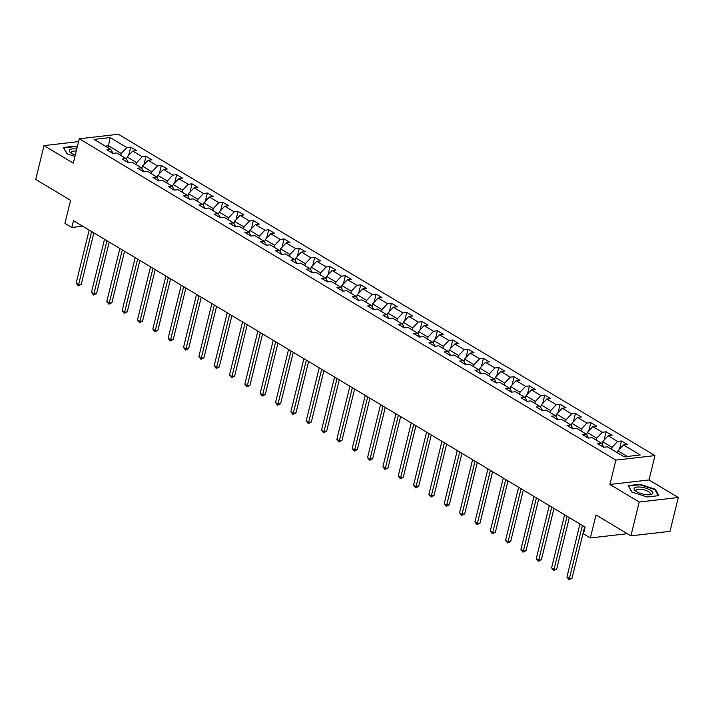 <?xml version="1.0" encoding="UTF-8"?>
<svg xmlns="http://www.w3.org/2000/svg" width="714" height="714" viewBox="0 0 714 714"><rect width="100%" height="100%" fill="white"/><g stroke="black" fill="none" stroke-linecap="round" stroke-linejoin="round"><path stroke-width="1.07" d="M654.988 455.594L118.381 134.268L79.29 138.784L615.896 460.111L654.988 455.594L648.999 479.96L609.908 484.467L639.208 502.013L678.3 497.497L648.999 479.96M678.3 497.497L669.991 531.341L630.899 535.848L595.994 514.946L590.344 537.954L627.294 533.697M78.602 141.613L44.009 145.602L35.7 179.437L70.606 200.339L64.947 223.348L71.828 227.471L82.699 226.213M639.208 502.013L630.899 535.848M113.089 153.349L110.768 149.404L106.913 149.851L112.812 153.385L116.668 152.939L126.101 158.588L122.246 159.035L128.145 162.569L132.001 162.123L141.443 167.772L137.588 168.218L143.487 171.753L147.343 171.306L156.777 176.956L152.921 177.402L158.82 180.937L162.676 180.49L172.119 186.14L168.263 186.586L174.154 190.12L178.018 189.674L187.452 195.324L183.596 195.77L189.496 199.304L193.351 198.858L202.794 204.507L198.929 204.954L204.829 208.488L208.684 208.042L218.127 213.691L214.271 214.138L220.171 217.672L224.026 217.226L233.46 222.875L229.605 223.321L235.504 226.856L239.36 226.409L248.802 232.059L244.947 232.505L250.846 236.039L254.702 235.593L264.135 241.243L260.28 241.689L266.179 245.223L270.035 244.777L279.477 250.427L275.622 250.873L281.521 254.407L285.377 253.961L294.811 259.61L290.955 260.057L296.854 263.591L300.71 263.145L310.153 268.794L306.297 269.24L312.188 272.775L316.052 272.329L325.486 277.978L321.63 278.424L327.53 281.959L331.385 281.512L340.819 287.162L336.963 287.608L342.863 291.142L346.718 290.696L356.161 296.346L352.305 296.792L358.205 300.326L362.06 299.88L371.494 305.53L367.639 305.976L373.538 309.51L377.394 309.064L386.836 314.713L382.981 315.16L388.88 318.694L392.736 318.248L402.169 323.897L398.314 324.343L404.213 327.878L408.069 327.431L417.512 333.09L413.656 333.527L419.555 337.062L423.411 336.615L432.845 342.274L428.989 342.711L434.888 346.245L438.744 345.799L448.187 351.458L444.331 351.895L450.222 355.429L454.086 354.983L463.52 360.641L459.664 361.079L465.564 364.613L469.419 364.167L478.853 369.825L474.997 370.263L480.897 373.797L484.752 373.351L494.195 379.009L490.339 379.446L496.239 382.981L500.095 382.534L509.528 388.193L505.673 388.63L511.572 392.164L515.428 391.718L524.87 397.377L521.015 397.823L526.914 401.348L530.77 400.902L540.203 406.561L536.348 407.007L542.247 410.532L546.103 410.086L555.546 415.744L551.69 416.191L557.589 419.716L561.445 419.27L570.879 424.928L567.023 425.374L572.923 428.9L576.778 428.454L586.221 434.112L582.356 434.558L588.256 438.084L592.12 437.646L601.554 443.296L597.698 443.742L603.598 447.267L607.453 446.83L624.17 456.835L640.226 454.979L623.509 444.974L627.365 444.527L621.466 440.993L619.431 449.311M110.768 149.404L94.052 139.4L110.117 137.543L126.824 147.548L130.68 147.111L128.636 155.42M621.466 440.993L617.61 441.439L608.176 435.79L612.032 435.344L606.132 431.809L602.277 432.256L592.834 426.606L596.699 426.16L590.799 422.626L586.935 423.072L577.501 417.422L581.357 416.976L575.457 413.442L571.602 413.888L562.168 408.238L566.024 407.792L560.124 404.258L556.268 404.704L546.826 399.055L550.681 398.608L544.782 395.074L540.926 395.52L531.493 389.871L535.348 389.425L529.449 385.89L525.593 386.336L516.151 380.687L520.006 380.241L514.107 376.706L510.251 377.153L500.817 371.503L504.673 371.057L498.774 367.523L494.918 367.969L485.475 362.319L489.331 361.873L483.432 358.339L479.576 358.785L470.142 353.135L473.998 352.689L468.098 349.155L464.243 349.601L454.8 343.952L458.665 343.505L452.765 339.971L448.91 340.417L439.467 334.768L443.323 334.322L437.423 330.787L433.568 331.234L424.134 325.584L427.989 325.138L422.09 321.603L418.234 322.05L408.792 316.4L412.647 315.954L406.748 312.42L402.892 312.866L393.459 307.216L397.314 306.77L391.415 303.236L387.559 303.682L378.117 298.033L381.972 297.586L376.073 294.052L372.217 294.498L362.783 288.84L366.639 288.402L360.74 284.868L356.884 285.314L347.441 279.656L351.297 279.219L345.397 275.684L341.542 276.131L332.108 270.472L335.964 270.035L330.064 266.5L326.209 266.947L316.766 261.288L320.631 260.851L314.731 257.317L310.876 257.763L301.433 252.104L305.289 251.667L299.389 248.133L295.534 248.579L286.1 242.921L289.955 242.483L284.056 238.949L280.2 239.395L270.758 233.737L274.613 233.291L268.714 229.765L264.858 230.211L255.425 224.553L259.28 224.107L253.381 220.581L249.525 221.028L240.082 215.369L243.938 214.923L238.039 211.398L234.183 211.844L224.749 206.185L228.605 205.739L222.706 202.214L218.85 202.66L209.407 197.002L213.263 196.555L207.372 193.03L203.508 193.476L194.074 187.818L197.93 187.371L192.03 183.846L188.175 184.283L178.732 178.634L182.597 178.188L176.697 174.662L172.842 175.1L163.399 169.45L167.255 169.004L161.355 165.478L157.499 165.916L148.066 160.266L151.921 159.82L146.022 156.295L142.166 156.732L132.724 151.082L136.579 150.636L130.68 147.111M590.344 537.954L583.463 533.84L585.123 527.075L73.497 220.697L71.828 227.471M126.574 159.392L127.172 156.982L136.606 162.64L136.124 164.595M128.422 162.533L126.101 158.588M132.724 151.082L127.172 156.982M142.166 156.732L136.606 162.64M141.916 168.575L142.505 166.166L151.948 171.824L151.466 173.779M143.764 171.717L141.443 167.772M148.066 160.266L142.505 166.166M157.499 165.916L151.948 171.824M157.25 177.759L157.848 175.349L167.281 181.008L166.799 182.963M159.097 180.901L156.777 176.956M163.399 169.45L157.848 175.349M172.842 175.1L167.281 181.008M172.592 186.943L173.181 184.533L182.614 190.192L182.141 192.146M174.439 190.085L172.119 186.14M178.732 178.634L173.181 184.533M188.175 184.283L182.614 190.192M187.925 196.127L188.514 193.726L197.957 199.376L197.475 201.33M189.772 199.268L187.452 195.324M194.074 187.818L188.514 193.726M203.508 193.476L197.957 199.376M203.267 205.311L203.856 202.91L213.29 208.559L212.817 210.514M205.105 208.452L202.794 204.507M209.407 197.002L203.856 202.91M218.85 202.66L213.29 208.559M218.6 214.495L219.189 212.094L228.632 217.743L228.15 219.698M220.447 217.636L218.127 213.691M224.749 206.185L219.189 212.094M234.183 211.844L228.632 217.743M233.933 223.678L234.531 221.278L243.965 226.927L243.483 228.882M235.781 226.82L233.46 222.875M240.082 215.369L234.531 221.278M249.525 221.028L243.965 226.927M249.275 232.862L249.864 230.461L259.307 236.111L258.825 238.065M251.123 236.004L248.802 232.059M255.425 224.553L249.864 230.461M264.858 230.211L259.307 236.111M264.608 242.055L265.206 239.645L274.64 245.295L274.158 247.249M266.456 245.188L264.135 241.243M270.758 233.737L265.206 239.645M280.2 239.395L274.64 245.295M279.95 251.239L280.54 248.829L289.982 254.479L289.5 256.433M281.798 254.371L279.477 250.427M286.1 242.921L280.54 248.829M295.534 248.579L289.982 254.479M295.284 260.423L295.882 258.013L305.315 263.662L304.833 265.617M297.131 263.555L294.811 259.61M301.433 252.104L295.882 258.013M310.876 257.763L305.315 263.662M310.626 269.606L311.215 267.197L320.648 272.846L320.175 274.801M312.473 272.739L310.153 268.794M316.766 261.288L311.215 267.197M326.209 266.947L320.648 272.846M325.959 278.79L326.548 276.38L335.991 282.03L335.509 283.985M327.806 281.923L325.486 277.978M332.108 270.472L326.548 276.38M341.542 276.131L335.991 282.03M341.301 287.974L341.89 285.564L351.324 291.214L350.851 293.168M343.139 291.107L340.819 287.162M347.441 279.656L341.89 285.564M356.884 285.314L351.324 291.214M356.634 297.158L357.223 294.748L366.666 300.398L366.184 302.352M358.482 300.291L356.161 296.346M362.783 288.84L357.223 294.748M372.217 294.498L366.666 300.398M371.967 306.342L372.565 303.932L381.999 309.581L381.517 311.536M373.815 309.483L371.494 305.53M378.117 298.033L372.565 303.932M387.559 303.682L381.999 309.581M387.309 315.526L387.898 313.116L397.341 318.765L396.859 320.72M389.157 318.667L386.836 314.713M393.459 307.216L387.898 313.116M402.892 312.866L397.341 318.765M402.642 324.709L403.24 322.3L412.674 327.949L412.192 329.904M404.49 327.851L402.169 323.897M408.792 316.4L403.24 322.3M418.234 322.05L412.674 327.949M417.985 333.893L418.574 331.483L428.016 337.133L427.534 339.088M419.832 337.035L417.512 333.09M424.134 325.584L418.574 331.483M433.568 331.234L428.016 337.133M433.318 343.077L433.907 340.667L443.349 346.317L442.867 348.271M435.165 346.219L432.845 342.274M439.467 334.768L433.907 340.667M448.91 340.417L443.349 346.317M448.66 352.261L449.249 349.851L458.683 355.501L458.209 357.455M450.507 355.402L448.187 351.458M454.8 343.952L449.249 349.851M464.243 349.601L458.683 355.501M463.993 361.445L464.582 359.035L474.025 364.684L473.543 366.639M465.84 364.586L463.52 360.641M470.142 353.135L464.582 359.035M479.576 358.785L474.025 364.684M479.335 370.628L479.924 368.219L489.358 373.868L488.885 375.823M481.174 373.77L478.853 369.825M485.475 362.319L479.924 368.219M494.918 367.969L489.358 373.868M494.668 379.812L495.257 377.403L504.7 383.052L504.218 385.007M496.516 382.954L494.195 379.009M500.817 371.503L495.257 377.403M510.251 377.153L504.7 383.052M510.001 388.996L510.599 386.586L520.033 392.236L519.551 394.19M511.849 392.138L509.528 388.193M516.151 380.687L510.599 386.586M525.593 386.336L520.033 392.236M525.343 398.18L525.932 395.77L535.375 401.42L534.893 403.374M527.191 401.322L524.87 397.377M531.493 389.871L525.932 395.77M540.926 395.52L535.375 401.42M540.676 407.364L541.274 404.954L550.708 410.604L550.226 412.558M542.524 410.505L540.203 406.561M546.826 399.055L541.274 404.954M556.268 404.704L550.708 410.604M556.019 416.548L556.608 414.138L566.05 419.787L565.568 421.742M557.866 419.689L555.546 415.744M562.168 408.238L556.608 414.138M571.602 413.888L566.05 419.787M571.352 425.731L571.941 423.322L581.383 428.971L580.901 430.926M573.199 428.873L570.879 424.928M577.501 417.422L571.941 423.322M586.935 423.072L581.383 428.971M586.694 434.915L587.283 432.505L596.717 438.155L596.244 440.11M588.532 438.057L586.221 434.112M592.834 426.606L587.283 432.505M602.277 432.256L596.717 438.155M602.027 444.099L602.616 441.689L612.059 447.339L611.577 449.293M603.874 447.241L601.554 443.296M608.176 435.79L602.616 441.689M617.61 441.439L612.059 447.339M617.476 452.828L617.958 450.873L627.303 456.469M623.509 444.974L617.958 450.873M609.908 484.467L615.896 460.111M44.009 145.602L73.31 163.149L79.29 138.784M108.01 147.753L108.492 145.799L105.351 146.165M120.791 155.411L121.273 153.456L108.492 145.799L110.117 137.543M126.824 147.548L121.273 153.456M606.132 431.809L604.089 440.127M590.799 422.626L588.755 430.944M575.457 413.442L573.413 421.76M560.124 404.258L558.08 412.576M544.782 395.074L542.738 403.392M529.449 385.89L527.405 394.208M514.107 376.706L512.063 385.024M498.774 367.523L496.73 375.841M483.432 358.339L481.397 366.657M468.098 349.155L466.055 357.473M452.765 339.971L450.721 348.289M437.423 330.787L435.379 339.105M422.09 321.603L420.046 329.922M406.748 312.42L404.704 320.738M391.415 303.236L389.371 311.554M376.073 294.052L374.029 302.37M360.74 284.868L358.696 293.186M345.397 275.684L343.363 284.002M330.064 266.5L328.021 274.819M314.731 257.317L312.687 265.635M299.389 248.133L297.345 256.451M284.056 238.949L282.012 247.267M268.714 229.765L266.67 238.083M253.381 220.581L251.337 228.899M238.039 211.398L235.995 219.716M222.706 202.214L220.662 210.532M207.372 193.03L205.329 201.348M192.03 183.846L189.986 192.164M176.697 174.662L174.653 182.971M161.355 165.478L159.311 173.788M146.022 156.295L143.978 164.604M655.291 489.269L639.914 484.271L628.141 485.627L631.738 491.991L647.116 496.989L658.888 495.632L655.291 489.269L655.104 490.027M77.326 146.807L75.193 146.111L63.421 147.468L67.027 153.831L74.961 156.411M639.798 484.761L639.914 484.271M75.077 146.602L75.193 146.111M582.419 525.45L569.388 578.501L566.934 577.028L579.964 523.978M584.659 526.789L572.03 578.197L569.388 578.501L569.013 579.732L566.934 577.028M572.03 578.197L569.013 579.732M641.351 487.189A9.63 3.258 13.8 0 0 635.647 491.071A9.63 3.258 13.8 0 0 645.545 494.615A9.63 3.258 13.8 0 0 650.284 494.668A9.63 3.258 13.8 0 0 651.587 491A9.63 3.258 13.8 0 0 641.351 487.189M649.142 494.784A7.292 2.463 13.8 0 0 650.222 493.874A7.292 2.463 13.8 0 0 641.556 489.322A7.292 2.463 13.8 0 0 636.067 490.393A7.292 2.463 13.8 0 0 636.602 491.705M631.952 492.062L628.552 486.055L639.958 484.744L654.854 489.581L658.317 495.703M76.773 149.047A9.63 3.258 13.8 0 0 70.927 152.912A9.63 3.258 13.8 0 0 71.864 153.537A9.63 3.258 13.8 0 0 75.282 155.108M67.232 153.894L63.832 147.896L75.238 146.575L77.219 147.227M76.264 151.1A7.292 2.463 13.8 0 0 71.346 152.234A7.292 2.463 13.8 0 0 71.882 153.546M567.086 516.267L554.055 569.317L551.592 567.844L564.622 514.794M569.317 517.605L556.697 569.013L554.055 569.317L553.671 570.548L551.592 567.844M556.697 569.013L553.671 570.548M551.744 507.083L538.713 560.133L536.259 558.66L549.289 505.61M553.984 508.422L541.355 559.83L538.713 560.133L538.338 561.365L536.259 558.66M541.355 559.83L538.338 561.365M536.41 497.899L523.38 550.949L520.917 549.477L533.947 496.426M538.651 499.238L526.022 550.646L523.38 550.949L523.005 552.181L520.917 549.477M526.022 550.646L523.005 552.181M521.068 488.715L508.038 541.765L505.583 540.293L518.614 487.243M523.308 490.054L510.68 541.462L508.038 541.765L507.663 542.988L505.583 540.293M510.68 541.462L507.663 542.988M505.735 479.531L492.705 532.582L490.25 531.109L503.281 478.059M507.975 480.87L495.346 532.278L492.705 532.582L492.33 533.804L490.25 531.109M495.346 532.278L492.33 533.804M490.402 470.347L477.371 523.398L474.908 521.925L487.939 468.875M492.633 471.686L480.004 523.094L477.371 523.398L476.988 524.62L474.908 521.925M480.004 523.094L476.988 524.62M475.06 461.164L462.029 514.214L459.575 512.741L472.606 459.691M477.3 462.502L464.671 513.91L462.029 514.214L461.655 515.437L459.575 512.741M464.671 513.91L461.655 515.437M459.727 451.98L446.696 505.03L444.233 503.557L457.263 450.507M461.958 453.319L449.338 504.727L446.696 505.03L446.312 506.253L444.233 503.557M449.338 504.727L446.312 506.253M444.385 442.796L431.354 495.846L428.9 494.374L441.93 441.323M446.625 444.135L433.996 495.543L431.354 495.846L430.979 497.069L428.9 494.374M433.996 495.543L430.979 497.069M429.052 433.612L416.021 486.662L413.558 485.19L426.588 432.14M431.283 434.951L418.663 486.359L416.021 486.662L415.637 487.885L413.558 485.19M418.663 486.359L415.637 487.885M413.709 424.428L400.679 477.479L398.225 476.006L411.255 422.956M415.95 425.767L403.321 477.175L400.679 477.479L400.304 478.701L398.225 476.006M403.321 477.175L400.304 478.701M398.376 415.245L385.346 468.295L382.882 466.822L395.913 413.772M400.616 416.583L387.988 467.991L385.346 468.295L384.971 469.517L382.882 466.822M387.988 467.991L384.971 469.517M383.034 406.061L370.004 459.111L367.549 457.638L380.58 404.588M385.274 407.399L372.646 458.807L370.004 459.111L369.629 460.334L367.549 457.638M372.646 458.807L369.629 460.334M367.701 396.877L354.671 449.927L352.216 448.454L365.247 395.404M369.941 398.216L357.312 449.624L354.671 449.927L354.296 451.15L352.216 448.454M357.312 449.624L354.296 451.15M352.368 387.693L339.337 440.743L336.874 439.271L349.905 386.22M354.599 389.032L341.97 440.44L339.337 440.743L338.954 441.966L336.874 439.271M341.97 440.44L338.954 441.966M337.026 378.509L323.995 431.559L321.541 430.087L334.571 377.037M339.266 379.848L326.637 431.256L323.995 431.559L323.62 432.782L321.541 430.087M326.637 431.256L323.62 432.782M321.693 369.325L308.662 422.376L306.199 420.903L319.229 367.853M323.924 370.664L311.304 422.072L308.662 422.376L308.278 423.598L306.199 420.903M311.304 422.072L308.278 423.598M306.351 360.142L293.32 413.192L290.866 411.719L303.896 358.669M308.591 361.48L295.962 412.888L293.32 413.192L292.945 414.415L290.866 411.719M295.962 412.888L292.945 414.415M291.017 350.958L277.987 404.008L275.524 402.535L288.554 349.485M293.249 352.297L280.629 403.705L277.987 404.008L277.603 405.231L275.524 402.535M280.629 403.705L277.603 405.231M275.675 341.774L262.645 394.824L260.191 393.352L273.221 340.301M277.916 343.113L265.287 394.521L262.645 394.824L262.27 396.047L260.191 393.352M265.287 394.521L262.27 396.047M260.342 332.59L247.312 385.64L244.848 384.168L257.879 331.118M262.582 333.929L249.954 385.337L247.312 385.64L246.937 386.863L244.848 384.168M249.954 385.337L246.937 386.863M245 323.406L231.97 376.457L229.515 374.984L242.546 321.934M247.24 324.745L234.611 376.153L231.97 376.457L231.595 377.679L229.515 374.984M234.611 376.153L231.595 377.679M229.667 314.222L216.637 367.273L214.182 365.8L227.213 312.75M231.907 315.561L219.278 366.969L216.637 367.273L216.262 368.495L214.182 365.8M219.278 366.969L216.262 368.495M214.334 305.039L201.303 358.089L198.84 356.616L211.871 303.566M216.565 306.377L203.936 357.785L201.303 358.089L200.92 359.312L198.84 356.616M203.936 357.785L200.92 359.312M198.992 295.855L185.961 348.905L183.507 347.432L196.537 294.382M201.232 297.194L188.603 348.593L185.961 348.905L185.586 350.128L183.507 347.432M188.603 348.593L185.586 350.128M183.659 286.671L170.628 339.721L168.165 338.249L181.195 285.198M185.89 288.01L173.27 339.409L170.628 339.721L170.244 340.944L168.165 338.249M173.27 339.409L170.244 340.944M168.317 277.487L155.286 330.537L152.832 329.065L165.862 276.015M170.557 278.826L157.928 330.225L155.286 330.537L154.911 331.76L152.832 329.065M157.928 330.225L154.911 331.76M152.983 268.294L139.953 321.354L137.49 319.881L150.52 266.831M155.215 269.642L142.595 321.041L139.953 321.354L139.578 322.576L137.49 319.881M142.595 321.041L139.578 322.576M137.641 259.111L124.611 312.17L122.156 310.697L135.187 257.647M139.882 260.458L127.253 311.857L124.611 312.17L124.236 313.392L122.156 310.697M127.253 311.857L124.236 313.392M122.308 249.927L109.278 302.986L106.814 301.513L119.854 248.463M124.548 251.274L111.919 302.674L109.278 302.986L108.903 304.209L106.814 301.513M111.919 302.674L108.903 304.209M106.966 240.743L93.936 293.802L91.481 292.329L104.512 239.279M109.206 242.091L96.577 293.49L93.936 293.802L93.561 295.025L91.481 292.329M96.577 293.49L93.561 295.025M91.633 231.559L78.602 284.609L76.148 283.146L89.179 230.095M93.873 232.907L81.244 284.306L78.602 284.609L78.228 285.841L76.148 283.146M81.244 284.306L78.228 285.841"/></g></svg>
